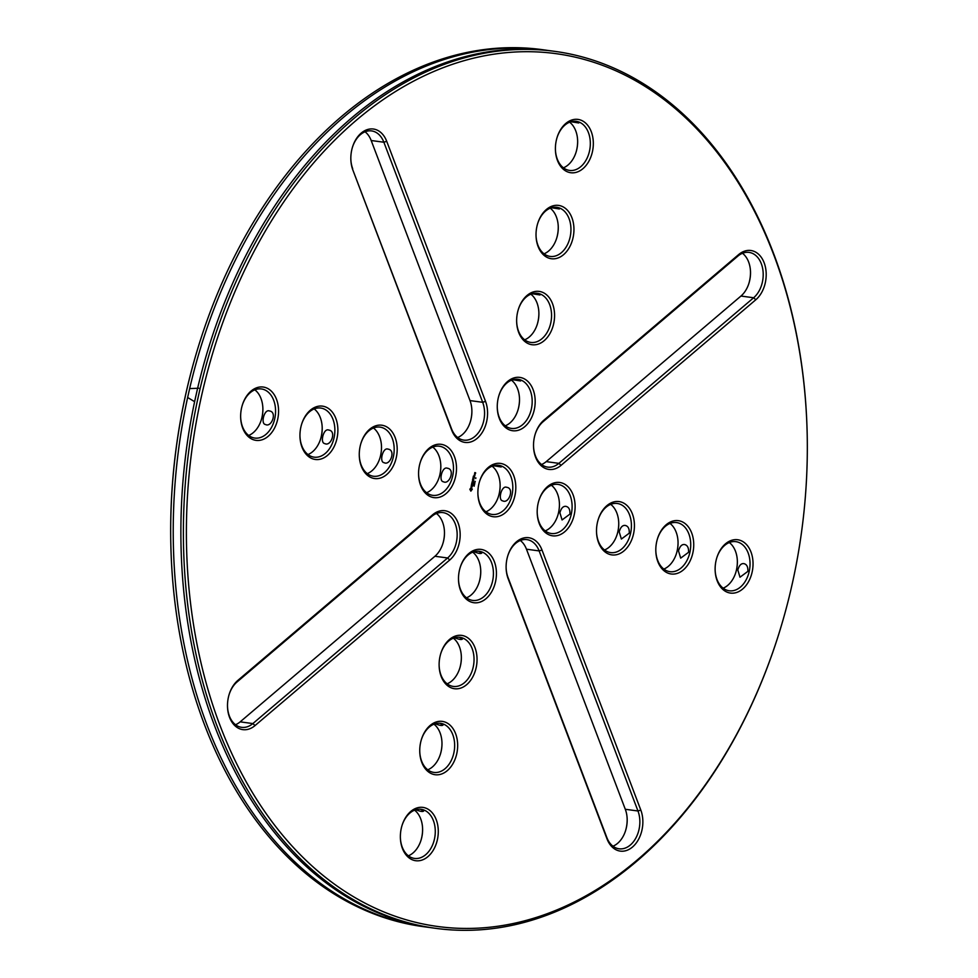<?xml version="1.0" encoding="UTF-8"?>
<svg xmlns="http://www.w3.org/2000/svg" width="978" height="978" viewBox="0 0 978 978"><rect width="100%" height="100%" fill="white"/><g stroke="black" fill="none" stroke-linecap="round" stroke-linejoin="round"><path stroke-width="1.47" d="M593.279 62.14A440.381 307.569 -82.3 0 1 807.205 435.124A440.381 307.569 -82.3 0 1 781.336 625.737A440.381 307.569 -82.3 0 1 381.677 911.019A440.381 307.569 -82.3 0 1 204.964 381.408A440.381 307.569 -82.3 0 1 593.279 62.14M413.437 860.2A26.907 18.79 97.7 0 0 437.154 840.701A26.907 18.79 97.7 0 0 426.359 808.341A26.907 18.79 97.7 0 0 401.946 825.774A26.907 18.79 97.7 0 0 400.369 837.412A26.907 18.79 97.7 0 0 413.437 860.2M432.814 774.197A26.907 18.79 97.7 0 0 456.53 754.698A26.907 18.79 97.7 0 0 445.736 722.339A26.907 18.79 97.7 0 0 421.322 739.771A26.907 18.79 97.7 0 0 419.745 751.422A26.907 18.79 97.7 0 0 432.814 774.197M255.038 725.566L449.782 559.966A26.907 18.79 97.7 0 0 458.12 522.998A26.907 18.79 97.7 0 0 432.618 514.783L237.874 680.382A26.907 18.79 97.7 0 0 229.072 694.686A26.907 18.79 97.7 0 0 227.495 706.324A26.907 18.79 97.7 0 0 255.038 725.566L252.862 723.573L447.606 557.973A24.78 17.311 97.7 0 0 456.995 531.396A24.78 17.311 97.7 0 0 443.034 512.619A24.78 17.311 97.7 0 0 431.787 516.372L237.043 681.959A24.78 17.311 97.7 0 0 229.011 694.918M452.191 688.206A26.907 18.79 97.7 0 0 475.919 668.695A26.907 18.79 97.7 0 0 465.125 636.348A26.907 18.79 97.7 0 0 440.699 653.769A26.907 18.79 97.7 0 0 439.122 665.419A26.907 18.79 97.7 0 0 452.191 688.206M471.579 602.203A26.907 18.79 97.7 0 0 495.296 582.705A26.907 18.79 97.7 0 0 484.501 550.345A26.907 18.79 97.7 0 0 460.088 567.778A26.907 18.79 97.7 0 0 458.499 579.416A26.907 18.79 97.7 0 0 471.579 602.203M469.831 489.318L470.895 491.127L472.288 489.122L470.993 487.643L469.831 489.318M471.066 486.213L471.53 486.836L472.288 485.809L472.142 486.934L472.411 485.626L471.066 486.213M471.396 485.112L472.79 484.77L471.726 483.645L471.396 485.112M472.117 482.24L471.787 483.364L472.949 483.743L473.279 482.619L472.924 483.511L472.606 482.509L471.909 483.181L472.007 482.178M473.804 485.491L474.196 486.2L473.67 485.65M474.501 484.831L473.755 485.296L473.914 484.636L474.257 485.455M474.306 482.887L474.709 483.927L474.061 483.963L474.306 482.887M241.578 407.912A26.907 18.79 97.7 0 0 240.649 417.068A26.907 18.79 97.7 0 0 267.08 437.178A26.907 18.79 97.7 0 0 273.07 393.083A26.907 18.79 97.7 0 0 242.226 405.43A26.907 18.79 97.7 0 0 241.578 407.912M300.894 426.995A26.907 18.79 97.7 0 0 299.953 436.164A26.907 18.79 97.7 0 0 326.395 456.274A26.907 18.79 97.7 0 0 332.373 412.178A26.907 18.79 97.7 0 0 301.542 424.513A26.907 18.79 97.7 0 0 300.894 426.995M360.197 446.09A26.907 18.79 97.7 0 0 359.268 455.247A26.907 18.79 97.7 0 0 385.699 475.357A26.907 18.79 97.7 0 0 391.689 431.261A26.907 18.79 97.7 0 0 360.845 443.596A26.907 18.79 97.7 0 0 360.197 446.09M352.875 170.062L451.702 430.137A26.907 18.79 97.7 0 0 477.191 438.352A26.907 18.79 97.7 0 0 485.528 401.371L386.713 141.297A26.907 18.79 97.7 0 0 369.244 129.12A26.907 18.79 97.7 0 0 352.41 147.397A26.907 18.79 97.7 0 0 350.833 159.035A26.907 18.79 97.7 0 0 352.875 170.062L451.53 428.804A24.78 17.311 97.7 0 0 463.768 440.112A24.78 17.311 97.7 0 0 481.054 428.425A24.78 17.311 97.7 0 0 482.68 402.3L383.865 142.226A24.78 17.311 97.7 0 0 371.616 130.918A24.78 17.311 97.7 0 0 352.349 147.629M419.501 465.173A26.907 18.79 97.7 0 0 418.572 474.33A26.907 18.79 97.7 0 0 445.014 494.44A26.907 18.79 97.7 0 0 450.992 450.345A26.907 18.79 97.7 0 0 420.161 462.692A26.907 18.79 97.7 0 0 419.501 465.173M472.447 480.112L473.083 481.115L472.154 481.726L473.315 482.105L472.472 481.604L473.291 481.188L472.753 480.32L473.694 480.394L472.447 480.112M472.924 478.34L472.643 479.599L473.792 479.966L473.45 478.731L472.765 479.416L472.924 478.34M473.046 477.802L474.196 478.169M473.425 476.09L473.144 477.35L474.306 477.729L474.587 476.469L474.281 477.496L473.963 476.494L473.266 477.166L473.425 476.09M474.905 482.227L474.892 482.936L474.795 482.252M475.284 481.384L474.526 481.909L475.284 481.384M475.895 477.887L475.736 478.548L475.821 477.875M475.039 474.807L474.22 475.32L475.039 474.807L474.391 474.501M474.599 474.122L474.721 473.511L474.477 474.11M474.746 472.631L475.442 473.633L475.626 472.802L474.746 472.631M574.184 514.954A26.907 18.79 97.7 0 0 562.912 483.315A26.907 18.79 97.7 0 0 538.78 500.858A26.907 18.79 97.7 0 0 537.191 512.509A26.907 18.79 97.7 0 0 553.438 535.907A26.907 18.79 97.7 0 0 574.184 514.954M640.81 810.065L541.995 549.991A26.907 18.79 97.7 0 0 524.538 537.802A26.907 18.79 97.7 0 0 507.704 556.079A26.907 18.79 97.7 0 0 506.115 567.729A26.907 18.79 97.7 0 0 508.169 578.756L606.983 838.831A26.907 18.79 97.7 0 0 632.485 847.034A26.907 18.79 97.7 0 0 640.81 810.065L637.974 810.994L539.147 550.92A24.78 17.311 97.7 0 0 526.91 539.611A24.78 17.311 97.7 0 0 507.631 556.311M633.5 534.049A26.907 18.79 97.7 0 0 622.216 502.411A26.907 18.79 97.7 0 0 598.084 519.954A26.907 18.79 97.7 0 0 596.507 531.592A26.907 18.79 97.7 0 0 612.741 554.991A26.907 18.79 97.7 0 0 633.5 534.049M692.803 553.132A26.907 18.79 97.7 0 0 681.519 521.494A26.907 18.79 97.7 0 0 657.387 539.037A26.907 18.79 97.7 0 0 655.81 550.687A26.907 18.79 97.7 0 0 672.057 574.074A26.907 18.79 97.7 0 0 692.803 553.132M752.106 572.216A26.907 18.79 97.7 0 0 740.835 540.577A26.907 18.79 97.7 0 0 716.703 558.132A26.907 18.79 97.7 0 0 715.126 569.771A26.907 18.79 97.7 0 0 731.361 593.169A26.907 18.79 97.7 0 0 752.106 572.216M502.741 463.927A26.907 18.79 -82.3 0 1 515.43 492.839A26.907 18.79 -82.3 0 1 495.21 516.849A26.907 18.79 -82.3 0 1 477.887 493.425A26.907 18.79 -82.3 0 1 479.464 481.775A26.907 18.79 -82.3 0 1 502.741 463.927M522.118 377.924A26.907 18.79 97.7 0 0 498.841 395.772A26.907 18.79 97.7 0 0 497.264 407.423A26.907 18.79 97.7 0 0 514.587 430.846A26.907 18.79 97.7 0 0 534.807 406.836A26.907 18.79 97.7 0 0 522.118 377.924M541.494 291.921A26.907 18.79 97.7 0 0 518.23 309.781A26.907 18.79 97.7 0 0 516.641 321.42A26.907 18.79 97.7 0 0 533.964 344.843A26.907 18.79 97.7 0 0 554.196 320.845A26.907 18.79 97.7 0 0 541.494 291.921M738.647 254.573L543.902 420.161A26.907 18.79 97.7 0 0 535.113 434.464A26.907 18.79 97.7 0 0 533.523 446.115A26.907 18.79 97.7 0 0 561.066 465.345L755.823 299.745A26.907 18.79 97.7 0 0 764.148 262.776A26.907 18.79 97.7 0 0 738.647 254.573L737.828 256.15L543.071 421.738A24.78 17.311 97.7 0 0 535.039 434.697M560.883 205.93A26.907 18.79 97.7 0 0 537.607 223.779A26.907 18.79 97.7 0 0 536.03 235.429A26.907 18.79 97.7 0 0 553.352 258.852A26.907 18.79 97.7 0 0 573.573 234.842A26.907 18.79 97.7 0 0 560.883 205.93M580.26 119.927A26.907 18.79 97.7 0 0 556.983 137.788A26.907 18.79 97.7 0 0 555.406 149.426A26.907 18.79 97.7 0 0 572.729 172.849A26.907 18.79 97.7 0 0 592.949 148.839A26.907 18.79 97.7 0 0 580.26 119.927M781.336 625.737L781.202 626.189A442.508 309.06 -82.3 0 1 435.833 928.354A442.508 309.06 -82.3 0 1 189.096 448.303A442.508 309.06 -82.3 0 1 554.844 51.369A442.508 309.06 -82.3 0 1 592.24 59.866A442.508 309.06 -82.3 0 1 807.192 434.648L807.205 435.124M400.357 837.18A24.78 17.311 97.7 0 0 412.386 857.938A24.78 17.311 97.7 0 0 414.489 858.415A24.78 17.311 97.7 0 0 434.965 836.178A24.78 17.311 97.7 0 0 421.151 809.295A24.78 17.311 97.7 0 0 401.872 825.994M419.745 751.177A24.78 17.311 97.7 0 0 431.775 771.935A24.78 17.311 97.7 0 0 433.865 772.412A24.78 17.311 97.7 0 0 454.342 750.187A24.78 17.311 97.7 0 0 440.528 723.304A24.78 17.311 97.7 0 0 421.261 740.004M227.495 706.092A24.78 17.311 97.7 0 0 241.615 727.326A24.78 17.311 97.7 0 0 252.862 723.573L240.172 721.85L434.929 556.262A24.78 17.311 97.7 0 0 443.022 543.083A24.78 17.311 97.7 0 0 444.477 532.362A24.78 17.311 97.7 0 0 436.457 513.499M439.122 665.174A24.78 17.311 97.7 0 0 451.151 685.933A24.78 17.311 97.7 0 0 453.242 686.409A24.78 17.311 97.7 0 0 473.731 664.184A24.78 17.311 97.7 0 0 459.904 637.301A24.78 17.311 97.7 0 0 440.638 654.001M458.499 579.184A24.78 17.311 97.7 0 0 470.528 599.942A24.78 17.311 97.7 0 0 472.631 600.419A24.78 17.311 97.7 0 0 493.108 578.181A24.78 17.311 97.7 0 0 479.293 551.299A24.78 17.311 97.7 0 0 460.015 568.01M470.809 491.103L472.178 489.428L471.2 487.631M471.433 486.812L472.081 485.748M472.032 486.922L472.019 485.516M472.606 484.819L471.653 483.707M471.909 483.181L472.019 482.227M472.863 483.707L473.156 482.545M472.924 483.511L472.557 482.619M474.293 482.949L474.061 483.939M240.649 416.836A24.78 17.311 97.7 0 0 254.769 438.058A24.78 17.311 97.7 0 0 275.258 415.833A24.78 17.311 97.7 0 0 261.432 388.951A24.78 17.311 97.7 0 0 242.165 405.65M299.953 435.919A24.78 17.311 97.7 0 0 314.085 457.154A24.78 17.311 97.7 0 0 334.562 434.929A24.78 17.311 97.7 0 0 320.747 408.046A24.78 17.311 97.7 0 0 301.468 424.745M359.268 455.002A24.78 17.311 97.7 0 0 373.388 476.237A24.78 17.311 97.7 0 0 393.865 454.012A24.78 17.311 97.7 0 0 380.051 427.129A24.78 17.311 97.7 0 0 360.784 443.829M350.833 158.803A24.78 17.311 97.7 0 0 352.703 168.729M418.572 474.098A24.78 17.311 97.7 0 0 432.704 495.333A24.78 17.311 97.7 0 0 453.181 473.095A24.78 17.311 97.7 0 0 439.366 446.212A24.78 17.311 97.7 0 0 420.088 462.924M473.694 480.394L472.521 480.039M472.753 480.32L473.279 481.078M473.23 482.081L472.374 481.592L473.181 481.066M472.765 479.416L472.875 478.462M473.707 479.941L473.376 478.804M473.266 477.166L473.376 476.213M473.841 477.35L473.169 477.154M474.22 477.692L474.513 476.53M474.281 477.496L473.902 476.604M474.905 475.418L474.941 474.795M474.953 474.464L474.648 473.56M475.626 472.802L474.831 472.57M475.54 473.548L475.577 472.912M537.191 512.264A24.78 17.311 97.7 0 0 551.311 533.499A24.78 17.311 97.7 0 0 571.25 514.294A24.78 17.311 97.7 0 0 557.986 484.391A24.78 17.311 97.7 0 0 538.707 501.091M506.115 567.484A24.78 17.311 97.7 0 0 507.998 577.411L606.812 837.486A24.78 17.311 97.7 0 0 619.062 848.794A24.78 17.311 97.7 0 0 636.336 837.119A24.78 17.311 97.7 0 0 637.974 810.994L625.297 809.271L526.47 549.196A24.78 17.311 97.7 0 0 520.333 540.492M596.494 531.36A24.78 17.311 97.7 0 0 610.627 552.594A24.78 17.311 97.7 0 0 630.565 533.377A24.78 17.311 97.7 0 0 617.289 503.487A24.78 17.311 97.7 0 0 598.01 520.186M655.81 550.443A24.78 17.311 97.7 0 0 669.93 571.678A24.78 17.311 97.7 0 0 689.869 552.472A24.78 17.311 97.7 0 0 676.605 522.57A24.78 17.311 97.7 0 0 657.326 539.269M715.114 569.538A24.78 17.311 97.7 0 0 729.246 590.773A24.78 17.311 97.7 0 0 749.185 571.555A24.78 17.311 97.7 0 0 735.908 541.653A24.78 17.311 97.7 0 0 716.63 558.352M479.403 482.007A24.78 17.311 -82.3 0 1 498.67 465.308A24.78 17.311 -82.3 0 1 500.76 465.785A24.78 17.311 -82.3 0 1 512.252 493.707A24.78 17.311 -82.3 0 1 492.007 514.416A24.78 17.311 -82.3 0 1 477.875 493.181M497.264 407.178A24.78 17.311 97.7 0 0 511.384 428.413A24.78 17.311 97.7 0 0 531.629 407.704A24.78 17.311 97.7 0 0 520.149 379.782A24.78 17.311 97.7 0 0 518.047 379.305A24.78 17.311 97.7 0 0 498.78 396.004M516.641 321.187A24.78 17.311 97.7 0 0 530.773 342.422A24.78 17.311 97.7 0 0 551.005 321.713A24.78 17.311 97.7 0 0 539.526 293.779A24.78 17.311 97.7 0 0 537.435 293.302A24.78 17.311 97.7 0 0 518.157 310.014M533.523 445.87A24.78 17.311 97.7 0 0 547.643 467.105A24.78 17.311 97.7 0 0 558.89 463.352L753.635 297.764A24.78 17.311 97.7 0 0 763.036 271.175A24.78 17.311 97.7 0 0 749.062 252.397A24.78 17.311 97.7 0 0 737.828 256.15M536.017 235.185A24.78 17.311 97.7 0 0 550.149 256.419A24.78 17.311 97.7 0 0 570.394 235.71A24.78 17.311 97.7 0 0 558.903 207.788A24.78 17.311 97.7 0 0 556.812 207.312A24.78 17.311 97.7 0 0 537.533 224.011M555.406 149.194A24.78 17.311 97.7 0 0 569.526 170.416A24.78 17.311 97.7 0 0 589.771 149.707A24.78 17.311 97.7 0 0 578.291 121.785A24.78 17.311 97.7 0 0 576.189 121.309A24.78 17.311 97.7 0 0 556.922 138.008M435.833 928.354L433.327 928.012A442.508 309.06 -82.3 0 1 399 920.481L392.863 918.501A442.508 309.06 -82.3 0 1 195.294 398.535L197.299 389.635A442.508 309.06 -82.3 0 1 552.338 51.027L554.844 51.369M408.376 855.811A24.78 17.311 97.7 0 0 421.151 839.772A24.78 17.311 97.7 0 0 422.606 829.038A24.78 17.311 97.7 0 0 414.574 810.175M413.071 858.134L411.762 857.718M420.393 809.222L423.706 810.958C422.961 811.948 420.357 811.532 415.87 809.723M427.765 769.808A24.78 17.311 97.7 0 0 440.528 753.769A24.78 17.311 97.7 0 0 441.983 743.048A24.78 17.311 97.7 0 0 433.951 724.185M432.447 772.131L431.139 771.715M439.77 723.219L443.083 724.955C442.349 725.945 439.733 725.542 435.247 723.732M235.515 724.722A24.78 17.311 97.7 0 0 240.172 721.85M447.142 683.818A24.78 17.311 97.7 0 0 459.904 667.766A24.78 17.311 97.7 0 0 461.359 657.045A24.78 17.311 97.7 0 0 453.34 638.182M451.824 686.128L450.528 685.712M459.147 637.228L462.46 638.964C461.726 639.954 459.11 639.539 454.636 637.729M466.518 597.815A24.78 17.311 97.7 0 0 479.293 581.776A24.78 17.311 97.7 0 0 480.748 571.042A24.78 17.311 97.7 0 0 472.716 552.179M471.213 600.137L469.905 599.722M478.535 551.225L481.848 552.961C481.103 553.951 478.499 553.536 474.012 551.726M470.369 489.171L471.249 488.535L471.518 489.88L470.552 490.064L470.491 488.866M248.669 435.467A24.78 17.311 97.7 0 0 261.432 419.428A24.78 17.311 97.7 0 0 262.886 408.694A24.78 17.311 97.7 0 0 254.855 389.831M269.231 410.894L269.855 411.029C277.312 412.41 271.419 427.777 265.515 424.513C260.392 424.012 264.243 409.097 269.231 410.894M307.972 454.55A24.78 17.311 97.7 0 0 320.747 438.511A24.78 17.311 97.7 0 0 322.202 427.789A24.78 17.311 97.7 0 0 314.17 408.914M328.535 429.978L329.17 430.124C336.628 431.506 330.735 446.86 324.83 443.596C319.708 443.095 323.559 428.181 328.535 429.978M367.288 473.645A24.78 17.311 97.7 0 0 380.051 457.594A24.78 17.311 97.7 0 0 381.506 446.873A24.78 17.311 97.7 0 0 373.474 428.009M387.85 449.061L388.474 449.208C395.931 450.589 390.039 465.956 384.134 462.692C379.012 462.191 382.863 447.264 387.85 449.061M457.667 437.508A24.78 17.311 97.7 0 0 470.43 421.469A24.78 17.311 97.7 0 0 471.885 410.736A24.78 17.311 97.7 0 0 470.002 400.589L371.188 140.514A24.78 17.311 97.7 0 0 365.051 131.798M426.591 492.729A24.78 17.311 97.7 0 0 439.354 476.689A24.78 17.311 97.7 0 0 440.821 465.956A24.78 17.311 97.7 0 0 432.789 447.093M447.154 468.156L447.79 468.303C455.247 469.684 449.354 485.039 443.45 481.775C438.315 481.274 442.178 466.359 447.154 468.156M545.211 530.907A24.78 17.311 97.7 0 0 557.973 514.856A24.78 17.311 97.7 0 0 558.572 512.57A24.78 17.311 97.7 0 0 559.428 504.135A24.78 17.311 97.7 0 0 551.409 485.271M565.773 506.335C568.78 506.897 570.174 509.489 569.942 514.11L562.069 519.954L559.893 512.753C561.14 508.267 563.108 506.127 565.773 506.335L566.409 506.47M612.949 846.202A24.78 17.311 97.7 0 0 625.724 830.151A24.78 17.311 97.7 0 0 627.179 819.43A24.78 17.311 97.7 0 0 625.297 809.271M604.526 549.991A24.78 17.311 97.7 0 0 617.289 533.951A24.78 17.311 97.7 0 0 617.888 531.665A24.78 17.311 97.7 0 0 618.744 523.218A24.78 17.311 97.7 0 0 610.712 504.355M625.089 525.418C628.096 525.981 629.477 528.585 629.245 533.206L621.372 539.037L619.208 531.836C620.455 527.362 622.411 525.21 625.089 525.418L625.712 525.565M663.83 569.086A24.78 17.311 97.7 0 0 676.593 553.035A24.78 17.311 97.7 0 0 677.192 550.748A24.78 17.311 97.7 0 0 678.047 542.313A24.78 17.311 97.7 0 0 670.028 523.45M684.392 544.501C687.4 545.076 688.793 547.668 688.561 552.289L680.688 558.132L678.512 550.932C679.759 546.445 681.727 544.306 684.392 544.501L685.016 544.648M723.145 588.169A24.78 17.311 97.7 0 0 735.908 572.13A24.78 17.311 97.7 0 0 736.507 569.832A24.78 17.311 97.7 0 0 737.363 561.396A24.78 17.311 97.7 0 0 729.331 542.533M743.696 563.597C746.715 564.159 748.097 566.751 747.864 571.372L739.991 577.216L737.828 570.015C739.075 565.529 741.031 563.389 743.696 563.597L744.331 563.731M497.912 465.222L501.225 466.971L493.389 465.736M485.907 511.812A24.78 17.311 97.7 0 0 498.67 495.773A24.78 17.311 97.7 0 0 500.125 485.051A24.78 17.311 97.7 0 0 492.093 466.188M490.589 514.135L489.281 513.719M506.47 487.24L507.093 487.386C514.465 488.658 508.792 504.086 502.753 500.87C497.606 500.296 501.518 485.43 506.47 487.24M505.284 425.821A24.78 17.311 97.7 0 0 518.047 409.77A24.78 17.311 97.7 0 0 519.501 399.048A24.78 17.311 97.7 0 0 511.482 380.185M517.289 379.232L520.602 380.968L512.778 379.733M509.966 428.144L508.67 427.716M524.66 339.818A24.78 17.311 97.7 0 0 537.435 323.779A24.78 17.311 97.7 0 0 538.89 313.046A24.78 17.311 97.7 0 0 530.858 294.182M536.665 293.229L539.99 294.965L532.154 293.73M529.355 342.141L528.047 341.725M541.543 464.501A24.78 17.311 97.7 0 0 546.213 461.628L740.957 296.041A24.78 17.311 97.7 0 0 749.062 282.862A24.78 17.311 97.7 0 0 750.517 272.141A24.78 17.311 97.7 0 0 742.485 253.278M544.049 253.815A24.78 17.311 97.7 0 0 556.812 237.776A24.78 17.311 97.7 0 0 558.267 227.055A24.78 17.311 97.7 0 0 550.235 208.192M556.054 207.226L559.367 208.974L551.531 207.739M548.731 256.138L547.423 255.723M563.426 167.825A24.78 17.311 97.7 0 0 576.189 151.786A24.78 17.311 97.7 0 0 577.643 141.052A24.78 17.311 97.7 0 0 569.624 122.189M575.431 121.235L578.744 122.971L570.907 121.737M568.108 170.148L566.812 169.732M194.622 401.689L187.642 397.496L189.646 388.596L198.791 388.217M392.911 918.513L391.347 919.442L385.21 917.462L385.613 915.909M421.078 839.992A26.907 18.79 97.7 0 0 422.594 828.806M440.467 753.989A26.907 18.79 97.7 0 0 441.983 742.815M442.961 543.303A26.907 18.79 97.7 0 0 444.477 532.13M459.843 667.986A26.907 18.79 97.7 0 0 461.359 656.813M479.22 581.996A26.907 18.79 97.7 0 0 480.736 570.822M261.37 419.648A26.907 18.79 97.7 0 0 262.886 408.462M320.674 438.731A26.907 18.79 97.7 0 0 322.19 427.557M379.99 457.814A26.907 18.79 97.7 0 0 381.506 446.64M470.369 421.689A26.907 18.79 97.7 0 0 471.885 410.515M439.293 476.909A26.907 18.79 97.7 0 0 440.809 465.736M557.912 515.076A26.907 18.79 97.7 0 0 558.499 512.827A26.907 18.79 97.7 0 0 559.428 503.902M625.651 830.371A26.907 18.79 97.7 0 0 627.167 819.197M617.216 534.171A26.907 18.79 97.7 0 0 617.803 531.91A26.907 18.79 97.7 0 0 618.732 522.998M676.531 553.255A26.907 18.79 97.7 0 0 677.106 551.005A26.907 18.79 97.7 0 0 678.047 542.081M735.835 572.35A26.907 18.79 97.7 0 0 736.422 570.088A26.907 18.79 97.7 0 0 737.351 561.164M498.597 495.993A26.907 18.79 97.7 0 0 500.125 484.819M517.985 409.99A26.907 18.79 97.7 0 0 519.501 398.816M537.362 323.999A26.907 18.79 97.7 0 0 538.878 312.826M748.989 283.082A26.907 18.79 97.7 0 0 750.505 271.908M556.739 237.996A26.907 18.79 97.7 0 0 558.255 226.823M576.128 152.006A26.907 18.79 97.7 0 0 577.643 140.82M189.646 388.596A442.508 309.06 -82.3 0 1 544.673 49.988A442.508 309.06 -82.3 0 1 548.499 50.538M429.501 927.462A442.508 309.06 -82.3 0 1 425.662 926.973L423.156 926.631A442.508 309.06 -82.3 0 1 170.808 543.352A442.508 309.06 -82.3 0 1 196.798 351.811A442.508 309.06 -82.3 0 1 542.167 49.646L544.673 49.988M425.662 926.973A442.508 309.06 -82.3 0 1 391.347 919.442M385.21 917.462A442.508 309.06 -82.3 0 1 187.642 397.496M170.808 543.352L170.795 542.876A440.381 307.569 -82.3 0 1 196.664 352.263L196.798 351.811M434.929 556.262L447.606 557.973L449.782 559.966M237.043 681.959L237.874 680.382M431.787 516.372L432.618 514.783M451.53 428.804L451.702 430.137M371.188 140.514L383.865 142.226L386.713 141.297M470.002 400.589L482.68 402.3L485.528 401.371M526.47 549.196L539.147 550.92L541.995 549.991M606.812 837.486L606.983 838.831M507.998 577.411L508.169 578.756M543.071 421.738L543.902 420.161M740.957 296.041L753.635 297.764L755.823 299.745M546.213 461.628L558.89 463.352L561.066 465.345"/></g></svg>
